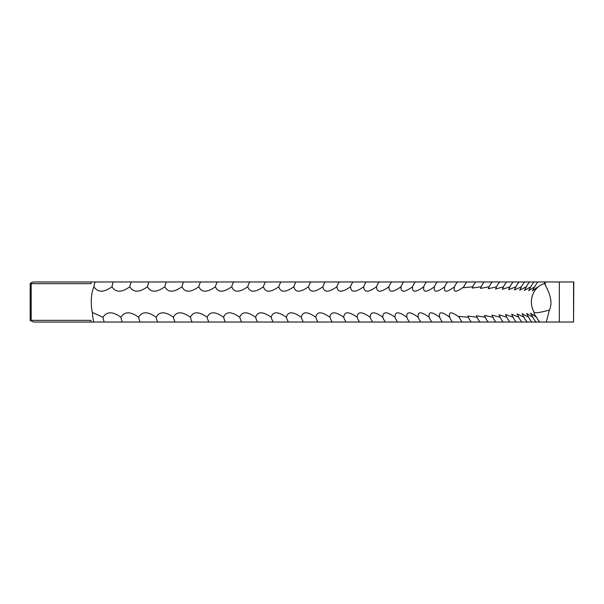 <?xml version="1.0" encoding="UTF-8"?>
<svg xmlns="http://www.w3.org/2000/svg" width="604" height="604" viewBox="0 0 604 604"><rect width="100%" height="100%" fill="white"/><g stroke="black" fill="none" stroke-linecap="round" stroke-linejoin="round"><path stroke-width="0.91" d="M91 281.97L91 283.654L31.181 283.654L30.2 283.404L31.846 282.415L33.635 281.97L95.145 281.97A17.35 6.523 -90 0 0 93.907 286.757A20.03 7.535 -90 0 0 91.257 302A20.03 7.535 -90 0 0 92.374 312.494L102.959 317.243C106.832 311.354 112.812 311.354 120.913 317.243C124.583 311.354 130.494 311.354 138.648 317.243C142.129 311.347 147.965 311.347 156.149 317.243C159.403 311.354 165.156 311.354 173.408 317.243C176.459 311.354 182.129 311.354 190.411 317.243C193.25 311.354 198.829 311.354 207.149 317.243C209.784 311.347 215.273 311.347 223.601 317.243C226.024 311.347 231.407 311.347 239.765 317.243C241.97 311.347 247.255 311.347 255.62 317.243C257.606 311.347 262.785 311.347 271.158 317.243C272.917 311.347 277.991 311.347 286.372 317.243C287.912 311.347 292.872 311.347 301.245 317.243C302.559 311.354 307.398 311.354 315.771 317.243C316.858 311.354 321.585 311.354 329.935 317.243C330.803 311.354 335.401 311.354 343.729 317.243C344.378 311.354 348.848 311.354 357.145 317.243C357.568 311.354 361.909 311.354 370.177 317.243C370.365 311.354 374.578 311.354 382.8 317.243C382.77 311.354 386.839 311.354 395.016 317.243C394.759 311.354 398.693 311.354 406.817 317.243C406.333 311.354 410.131 311.354 418.195 317.243C417.485 311.354 421.131 311.354 429.134 317.243C428.206 311.354 431.701 311.354 439.636 317.243C438.481 311.354 441.826 311.354 449.686 317.243C448.304 311.354 451.505 311.354 459.274 317.243L458.927 316.405L468.402 317.243L467.904 316.073L477.062 317.243L476.405 315.749L485.246 317.243L484.416 315.416L492.94 317.243L491.95 315.099L500.15 317.243L498.979 314.782L506.869 317.243L505.518 314.48L513.09 317.243L511.55 314.186L518.806 317.243L517.069 313.914L524.008 317.243L522.082 313.657L528.711 317.243L526.575 313.423L532.894 317.243L530.546 313.212L536.556 317.243C534.276 314.412 533.528 312.842 534.329 312.532L533.996 313.031M31.181 283.654L31.181 320.346L91 320.346L91 322.03L452.539 322.03A17.35 15.009 90 0 1 449.686 317.243L449.474 316.738M442.445 322.03A17.35 14.768 90 0 1 439.636 317.243L439.561 317.062M573.558 281.97L573.558 322.03L573.8 281.97L95.145 281.97M91 322.03L33.635 322.03L30.2 320.596L31.181 320.346M573.558 322.03L546.326 322.03L549.383 310.018A19.577 2.945 -18.4 0 1 534.329 312.532A20.03 19.773 -90 0 1 539.251 286.009L532.343 290.879L534.789 286.757A17.35 17.04 90 0 1 538.028 281.97M452.539 322.03L546.326 322.03M544.295 281.97L545.178 284.869C546.899 288.433 554.049 300.482 549.383 310.018M93.907 286.757C97.893 292.653 103.911 292.653 111.967 286.757C115.734 292.646 121.683 292.646 129.807 286.757C133.371 292.646 139.245 292.646 147.429 286.757C150.789 292.646 156.579 292.646 164.809 286.757C167.98 292.653 173.695 292.653 181.947 286.757C184.892 292.646 190.509 292.646 198.814 286.757C201.562 292.653 207.089 292.653 215.409 286.757C217.938 292.653 223.374 292.653 231.717 286.757C234.035 292.653 239.373 292.653 247.731 286.757C249.822 292.653 255.054 292.653 263.427 286.757C265.299 292.653 270.426 292.653 278.806 286.757C280.46 292.653 285.473 292.653 293.854 286.757C295.273 292.646 300.18 292.646 308.553 286.757C309.754 292.646 314.541 292.646 322.898 286.757C323.88 292.646 328.538 292.646 336.881 286.757C337.636 292.646 342.174 292.646 350.486 286.757C351.022 292.646 355.424 292.646 363.706 286.757C364.016 292.646 368.289 292.646 376.534 286.757C376.617 292.646 380.762 292.646 388.961 286.757C388.817 292.646 392.819 292.646 400.973 286.757C400.603 292.646 404.461 292.646 412.562 286.757C411.966 292.646 415.688 292.646 423.721 286.757C422.898 292.646 426.477 292.646 434.442 286.757L434.435 286.772M437.228 281.97A17.35 14.647 90 0 0 434.442 286.757C433.4 292.646 436.82 292.646 444.718 286.757L444.574 287.096M447.549 281.97A17.35 14.896 90 0 0 444.718 286.757C443.449 292.646 446.726 292.646 454.54 286.757L454.261 287.428M457.417 281.97A17.35 15.13 90 0 0 454.54 286.757C453.053 292.646 456.171 292.646 463.902 286.757L463.472 287.761L472.796 286.757L472.215 288.085L481.214 286.757L480.474 288.418L489.157 286.757L488.243 288.742L496.609 286.757L495.529 289.059L503.57 286.757L502.309 289.369L510.04 286.757L508.598 289.671L516.012 286.757L514.374 289.95L521.471 286.757L519.644 290.214L526.424 286.757L524.393 290.464L530.863 286.757L528.628 290.683L534.789 286.757M544.506 283.563A18.822 15.296 6.9 0 0 539.251 286.009M530.863 286.757A17.35 16.95 90 0 1 534.087 281.97M526.424 286.757A17.35 16.844 90 0 1 529.625 281.97M521.471 286.757A17.35 16.723 90 0 1 524.649 281.97M516.012 286.757A17.35 16.595 90 0 1 519.168 281.97M510.04 286.757A17.35 16.451 90 0 1 513.173 281.97M503.57 286.757A17.35 16.293 90 0 1 506.673 281.97M496.609 286.757A17.35 16.127 90 0 1 499.682 281.97M489.157 286.757A17.35 15.953 90 0 1 492.192 281.97M481.214 286.757A17.35 15.764 90 0 1 484.212 281.97M472.796 286.757A17.35 15.561 90 0 1 475.756 281.97M463.902 286.757A17.35 15.349 90 0 1 466.816 281.97M423.721 286.757A17.35 14.39 90 0 1 424.423 285.156A17.35 14.39 90 0 1 426.454 281.97M412.562 286.757A17.35 14.126 90 0 1 413.929 283.895A17.35 14.126 90 0 1 415.25 281.97M400.973 286.757A17.35 13.847 90 0 1 402.928 282.906A17.35 13.847 90 0 1 403.608 281.97M388.961 286.757A17.35 13.56 90 0 1 391.445 282.106A17.35 13.56 90 0 1 391.543 281.97M376.534 286.757A17.35 13.265 90 0 1 379.063 281.97M363.706 286.757A17.35 12.963 90 0 1 366.175 281.97M350.486 286.757A17.35 12.646 90 0 1 352.895 281.97M336.881 286.757A17.35 12.322 90 0 1 339.221 281.97M322.898 286.757A17.35 11.989 90 0 1 325.178 281.97M308.553 286.757A17.35 11.642 90 0 1 310.766 281.97M293.854 286.757A17.35 11.295 90 0 1 295.998 281.97M278.806 286.757A17.35 10.932 90 0 1 280.89 281.97M263.427 286.757A17.35 10.57 90 0 1 265.435 281.97M247.731 286.757A17.35 10.193 90 0 1 249.671 281.97M231.717 286.757A17.35 9.815 90 0 1 233.582 281.97M215.409 286.757A17.35 9.422 90 0 1 217.206 281.97M198.814 286.757A17.35 9.03 90 0 1 200.536 281.97M181.947 286.757A17.35 8.63 90 0 1 183.586 281.97M164.809 286.757A17.35 8.214 90 0 1 166.372 281.97M147.429 286.757A17.35 7.799 90 0 1 148.916 281.97M129.807 286.757A17.35 7.384 90 0 1 131.211 281.97M111.967 286.757A17.35 6.954 90 0 1 113.288 281.97M93.846 322.03A20.03 7.535 90 0 1 92.374 312.494M104.243 322.03A17.35 6.742 90 0 1 102.959 317.243M122.28 322.03A17.35 7.173 90 0 1 120.913 317.243M140.09 322.03A17.35 7.595 90 0 1 138.648 317.243M157.674 322.03A17.35 8.011 90 0 1 156.149 317.243M175.009 322.03A17.35 8.426 90 0 1 173.408 317.243M192.095 322.03A17.35 8.826 90 0 1 190.411 317.243M208.901 322.03A17.35 9.226 90 0 1 207.149 317.243M225.428 322.03A17.35 9.619 90 0 1 223.601 317.243M241.668 322.03A17.35 10.004 90 0 1 239.765 317.243M257.591 322.03A17.35 10.381 90 0 1 255.62 317.243M273.204 322.03A17.35 10.751 90 0 1 271.158 317.243M288.486 322.03A17.35 11.114 90 0 1 286.372 317.243M303.427 322.03A17.35 11.468 90 0 1 301.245 317.243M318.021 322.03A17.35 11.816 90 0 1 315.771 317.243M332.245 322.03A17.35 12.156 90 0 1 329.935 317.243M346.107 322.03A17.35 12.488 90 0 1 343.729 317.243M359.584 322.03A17.35 12.805 90 0 1 357.145 317.243M372.668 322.03A17.35 13.114 90 0 1 370.177 317.243M385.352 322.03A17.35 13.416 90 0 1 382.8 317.243M397.628 322.03A17.35 13.711 90 0 1 397.243 321.517A17.35 13.711 90 0 1 395.016 317.243M409.482 322.03A17.35 13.99 90 0 1 408.493 320.626A17.35 13.99 90 0 1 406.817 317.243M420.905 322.03A17.35 14.262 90 0 1 419.244 319.516A17.35 14.262 90 0 1 418.195 317.243M431.898 322.03A17.35 14.519 90 0 1 429.474 318.066A17.35 14.519 90 0 1 429.134 317.243M462.173 322.03A17.35 15.243 90 0 1 459.274 317.243M471.346 322.03A17.35 15.455 90 0 1 468.402 317.243M480.044 322.03A17.35 15.666 90 0 1 477.062 317.243M488.259 322.03A17.35 15.863 90 0 1 485.246 317.243M495.997 322.03A17.35 16.044 90 0 1 492.94 317.243M503.238 322.03A17.35 16.217 90 0 1 500.15 317.243M509.987 322.03A17.35 16.376 90 0 1 506.869 317.243M516.231 322.03A17.35 16.527 90 0 1 513.09 317.243M521.969 322.03A17.35 16.663 90 0 1 518.806 317.243M527.201 322.03A17.35 16.784 90 0 1 524.008 317.243M531.92 322.03A17.35 16.897 90 0 1 528.711 317.243M536.125 322.03A17.35 16.995 90 0 1 532.894 317.243M539.81 322.03A17.35 17.086 90 0 1 536.556 317.243M545.178 281.97L545.178 284.869M559.319 281.97L559.319 322.03M30.2 283.404L30.2 320.596"/></g></svg>
